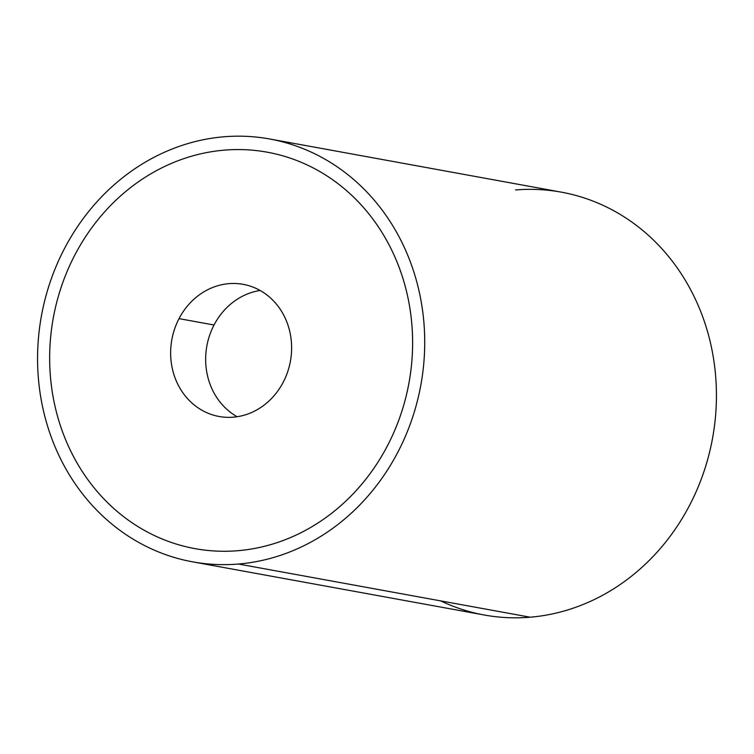 <?xml version="1.0" encoding="UTF-8"?>
<svg xmlns="http://www.w3.org/2000/svg" width="754" height="754" viewBox="0 0 754 754"><rect width="100%" height="100%" fill="white"/><g stroke="black" fill="none" stroke-linecap="round" stroke-linejoin="round"><path stroke-width="1.13" d="M238.471 564.03A214.918 192.835 -79.7 0 0 424.087 359.62A214.918 192.835 -79.7 0 0 269.678 138.981A214.918 192.835 -79.7 0 0 223.815 136.794A214.918 192.835 100.3 0 1 424.587 334.116A214.918 192.835 100.3 0 1 238.471 564.03A214.918 192.835 100.3 0 1 37.7 366.717A214.918 192.835 100.3 0 1 223.815 136.794A214.918 192.835 -79.7 0 0 38.2 341.213A214.918 192.835 -79.7 0 0 192.609 561.843A214.918 192.835 -79.7 0 0 238.471 564.03L530.185 617.206L238.471 564.03M269.678 138.981L561.391 192.157A214.918 192.835 100.3 0 1 715.8 412.787A214.918 192.835 100.3 0 1 530.185 617.206A214.918 192.835 100.3 0 1 484.322 615.019L192.609 561.843M238.01 550.684A201.478 180.781 -79.7 0 0 387.462 445.755A201.478 180.781 -79.7 0 0 267.265 152.195A201.478 180.781 100.3 0 1 267.274 152.195A201.478 180.781 100.3 0 1 387.462 445.755A201.478 180.781 100.3 0 1 138.924 527.187A201.478 180.781 100.3 0 1 74.816 255.069A201.478 180.781 100.3 0 1 323.334 173.637A201.478 180.781 100.3 0 1 387.452 445.755L387.452 445.755A201.478 180.781 -79.7 0 0 267.265 152.195A201.478 180.781 -79.7 0 0 74.816 255.069A201.478 180.781 -79.7 0 0 195.003 548.629A201.478 180.781 -79.7 0 0 238.01 550.684A201.478 180.781 100.3 0 1 195.013 548.629L195.013 548.629A201.478 180.781 -79.7 0 0 387.452 445.755A201.478 180.781 100.3 0 1 238.01 550.684M440.628 600.881A214.918 192.835 -79.7 0 0 530.185 617.206A214.918 192.835 -79.7 0 0 716.3 387.283A214.918 192.835 -79.7 0 0 515.529 189.97M214.032 325.012A67.163 60.263 -79.7 0 0 237.133 416.726A67.163 60.263 100.3 0 1 214.032 325.012A67.163 60.263 100.3 0 1 260.139 290.478A67.163 60.263 -79.7 0 0 214.032 325.012L179.028 318.631L214.032 325.012M283.24 382.193A67.163 60.263 100.3 0 1 219.094 416.481A67.163 60.263 100.3 0 1 179.028 318.631A67.163 60.263 100.3 0 1 243.174 284.343A67.163 60.263 100.3 0 1 283.24 382.193A67.163 60.263 -79.7 0 0 261.864 291.487A67.163 60.263 -79.7 0 0 179.028 318.631A67.163 60.263 -79.7 0 0 200.394 409.337A67.163 60.263 -79.7 0 0 283.24 382.193"/></g></svg>
